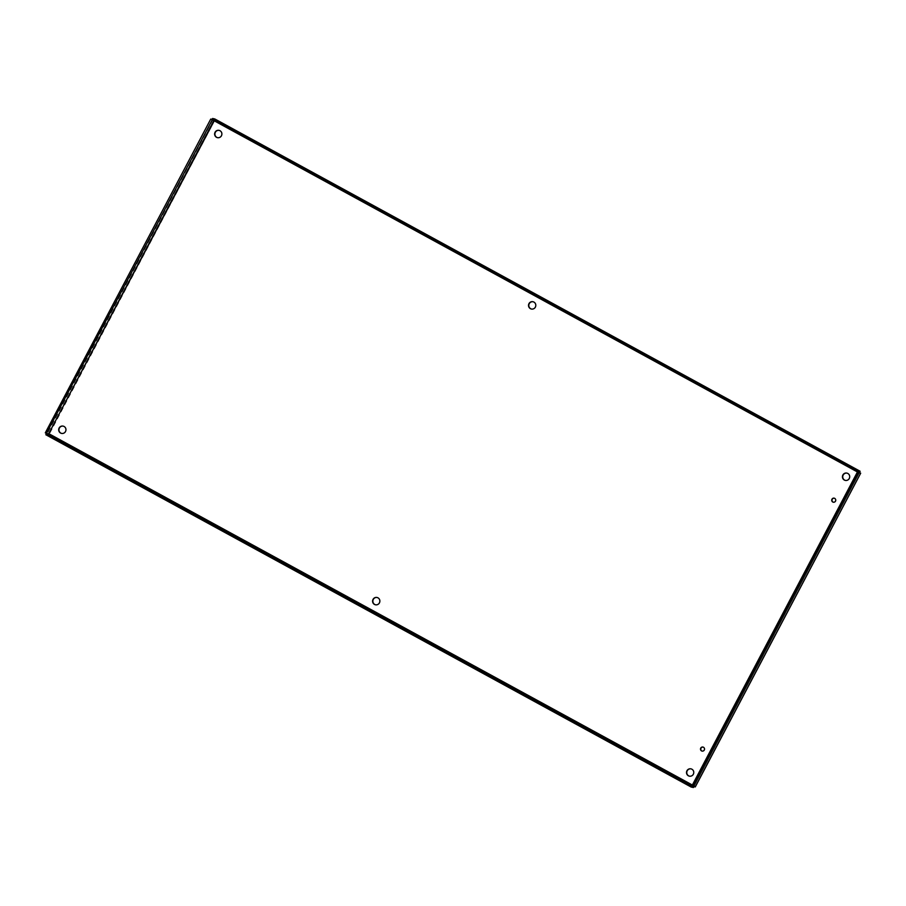 <?xml version="1.0" encoding="UTF-8"?>
<svg xmlns="http://www.w3.org/2000/svg" width="906" height="906" viewBox="0 0 906 906"><rect width="100%" height="100%" fill="white"/><g stroke="black" fill="none" stroke-linecap="round" stroke-linejoin="round"><path stroke-width="0.68" stroke-dasharray="4.53 3.4" d="M702.207 751.119A2.072 2.016 -78.2 0 0 704.732 749.545A2.072 2.016 -78.2 0 0 703.045 747.076M833.429 502.23A2.072 2.016 -78.2 0 0 835.966 500.644A2.072 2.016 -78.2 0 0 834.279 498.187M375.605 604.812A3.737 3.635 -78.2 0 0 380.067 601.924A3.737 3.635 -78.2 0 0 377.134 597.496M531.528 309.059A3.737 3.635 -78.2 0 0 535.99 306.183A3.737 3.635 -78.2 0 0 533.056 301.755M689.511 776.182A3.737 3.635 -78.2 0 0 693.973 773.294A3.737 3.635 -78.2 0 0 691.04 768.866M61.687 433.442A3.737 3.635 -78.2 0 0 66.149 430.554A3.737 3.635 -78.2 0 0 63.216 426.126M217.621 137.689A3.737 3.635 -78.2 0 0 222.083 134.813A3.737 3.635 -78.2 0 0 219.15 130.385M845.434 480.429A3.737 3.635 -78.2 0 0 849.896 477.553A3.737 3.635 -78.2 0 0 846.963 473.125M49.196 433.895L48.063 435.208L693.396 787.507L694.302 785.989L49.445 433.94L214.631 120.634L859.5 472.672L694.302 785.989L692.241 786.046M691.935 785.876L694.166 786.34L692.173 785.423M48.641 434.11L48.063 435.208L45.844 434.744M694.166 786.34L859.601 472.558L694.166 786.34L695.23 786.929L694.302 785.989M212.298 119.762L214.36 120.566L214.801 118.958L214.36 120.566L858.797 472.388M859.545 472.354L214.235 120.068L212.004 119.592M214.631 120.634L212.967 119.535L214.224 120.815M49.445 433.94L45.3 432.864M214.246 120.441L212.117 119.366M212.967 119.535L47.52 433.328L48.584 433.906M692.388 785.038L694.03 785.932M858.242 472.083L214.36 120.566M859.601 472.592L694.189 786.306M860.122 472.943L859.25 472.626"/><path stroke-width="1.36" d="M703.045 747.076A2.072 2.016 -78.2 0 0 702.207 751.119M701.527 750.893A2.072 2.016 101.8 0 1 702.909 747.042A2.072 2.016 101.8 0 1 704.46 749.477A2.072 2.016 101.8 0 1 701.527 750.893M834.279 498.187A2.072 2.016 -78.2 0 0 833.429 502.23M832.75 502.003A2.072 2.016 101.8 0 1 834.132 498.153A2.072 2.016 101.8 0 1 835.683 500.588A2.072 2.016 101.8 0 1 832.75 502.003M377.134 597.496A3.737 3.635 -78.2 0 0 374.767 604.483A3.737 3.635 -78.2 0 0 375.605 604.812M374.484 604.427A3.737 3.635 101.8 0 1 376.987 597.473A3.737 3.635 101.8 0 1 379.784 601.867A3.737 3.635 101.8 0 1 374.484 604.427M533.056 301.755A3.737 3.635 -78.2 0 0 530.69 308.731A3.737 3.635 -78.2 0 0 531.528 309.059M530.418 308.674A3.737 3.635 101.8 0 1 532.921 301.721A3.737 3.635 101.8 0 1 535.718 306.126A3.737 3.635 101.8 0 1 530.418 308.674M691.04 768.866A3.737 3.635 -78.2 0 0 688.673 775.853A3.737 3.635 -78.2 0 0 689.511 776.182M688.401 775.796A3.737 3.635 101.8 0 1 690.904 768.843A3.737 3.635 101.8 0 1 693.69 773.237A3.737 3.635 101.8 0 1 688.401 775.796M63.216 426.126A3.737 3.635 -78.2 0 0 60.861 433.113A3.737 3.635 -78.2 0 0 61.687 433.442M60.577 433.057A3.737 3.635 101.8 0 1 63.08 426.103A3.737 3.635 101.8 0 1 65.878 430.497A3.737 3.635 101.8 0 1 60.577 433.057M219.15 130.385A3.737 3.635 -78.2 0 0 216.783 137.361A3.737 3.635 -78.2 0 0 217.621 137.689M216.511 137.304A3.737 3.635 101.8 0 1 219.014 130.351A3.737 3.635 101.8 0 1 221.8 134.756A3.737 3.635 101.8 0 1 216.511 137.304M846.963 473.125A3.737 3.635 -78.2 0 0 844.607 480.101A3.737 3.635 -78.2 0 0 845.434 480.429M844.324 480.044A3.737 3.635 101.8 0 1 846.827 473.091A3.737 3.635 101.8 0 1 849.624 477.496A3.737 3.635 101.8 0 1 844.324 480.044M694.302 785.989L693.396 787.507L691.165 787.042L45.844 434.744L46.421 433.646L49.162 433.883L46.365 433.442L212.298 119.762M693.396 787.507L693.849 786.635M692.241 786.046L46.421 433.646M691.165 787.042L691.742 785.944M860.666 473.136L858.446 472.672L692.999 786.465L691.935 785.876L857.382 472.094L860.7 473.17L695.23 786.929L692.999 786.465M858.446 472.672L857.382 472.094M859.5 472.672L860.122 471.256L859.216 472.615L857.325 471.89L857.903 470.792L212.582 118.493L212.004 119.592L857.325 471.89M857.903 470.792L860.145 471.267L214.801 118.958L212.582 118.493M214.224 120.815L48.584 433.906L213.793 120.577M46.365 433.442L45.3 432.864L210.747 119.071L211.811 119.66M212.117 119.366L210.747 119.071M49.196 433.895L692.388 785.038M692.173 785.423L48.641 434.11M860.122 471.256L214.801 118.958M860.7 473.17L695.298 786.895"/></g></svg>
